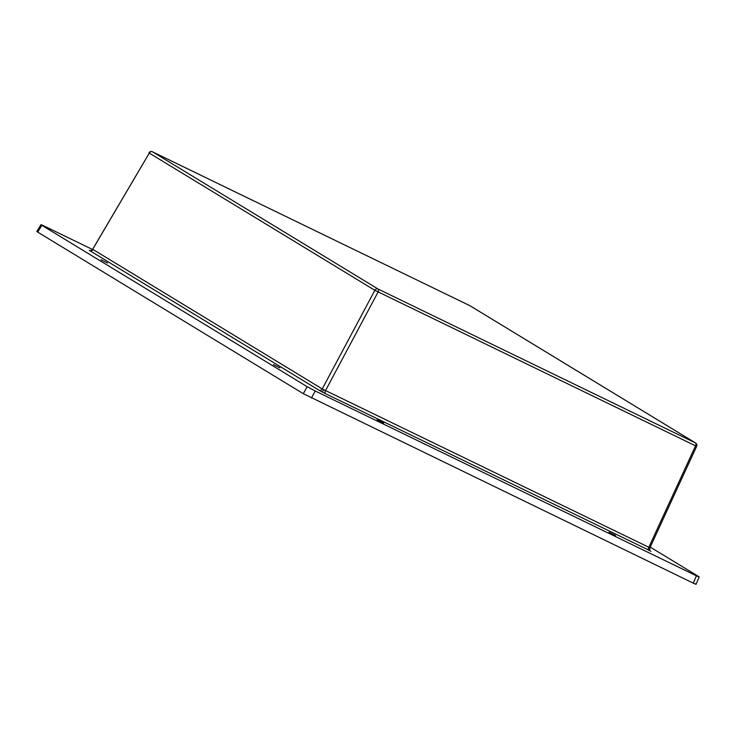 <?xml version="1.0" encoding="UTF-8"?>
<svg xmlns="http://www.w3.org/2000/svg" width="736" height="736" viewBox="0 0 736 736"><rect width="100%" height="100%" fill="white"/><g stroke="black" fill="none" stroke-linecap="round" stroke-linejoin="round"><path stroke-width="1.1" d="M377.126 419.796L383.658 423.09L377.126 419.796M609.012 532.22L615.544 535.514L609.012 532.22M101.016 259.734L107.548 263.028L101.016 259.734M273.341 364.568L279.873 367.853L273.341 364.568M650.182 550.767L650.56 551.006C649.814 550.951 649.584 549.912 649.87 547.906L696.633 446.366L374.854 290.315L149.288 153.097L92.708 249.283L322.239 388.939A2.65 2.217 -58.7 0 1 319.056 390.246L89.249 250.295A2.65 2.594 -74.3 0 0 89.755 250.498L89.709 250.488M650.339 550.85L325.542 393.696A2.65 1.454 115.9 0 1 325.478 390.669L378.092 292.036A2.65 1.454 115.9 0 0 378.028 289.009L695.446 442.906L469.881 305.688L152.472 151.791L378.028 289.009A2.65 2.217 121.3 0 0 374.854 290.315L322.239 388.939L649.529 547.612M648.83 550.427A2.65 1.454 115.9 0 1 648.775 547.4L695.511 445.933A2.65 1.454 115.9 0 0 695.446 442.906A2.65 2.217 121.3 0 1 695.603 442.989L470.037 305.771A2.65 2.217 121.3 0 0 469.881 305.688A2.65 1.454 115.9 0 0 469.816 305.652L152.398 151.763A2.65 1.454 115.9 0 1 152.472 151.791A2.65 2.217 121.3 0 0 149.288 153.097L92.644 249.274C91.144 250.645 90.178 251.059 89.755 250.498M695.152 583.666C696.707 584.651 696.081 584.476 693.266 583.133L303.342 393.705L37.683 232.098L36.8 231.463L40.986 224.673L41.869 225.317L37.683 232.098M303.342 393.705L307.133 386.685L41.869 225.317C40.314 224.333 40.94 224.508 43.755 225.851L92.506 249.486M693.266 583.133L696.431 575.81L315.229 390.991L311.438 398.02M650.238 547.096L698.317 576.334C699.872 577.328 699.246 577.144 696.431 575.81M307.133 386.685L315.229 390.991M696.035 584.301L699.2 576.978L698.317 576.334M93.021 249.495A2.65 2.217 -58.7 0 1 89.838 250.801M325.542 393.696L321.991 391.883A2.65 0.543 118 0 0 323.684 389.795M321.991 391.883L319.056 390.246M89.249 250.295L89.829 250.516M650.928 551.356A2.65 2.594 105.7 0 1 649.805 547.906M152.223 151.699A2.65 1.454 115.9 0 1 152.398 151.763A2.65 2.65 0 0 0 148.948 152.812M696.633 446.366A2.65 2.65 0 0 0 695.603 442.989"/></g></svg>
